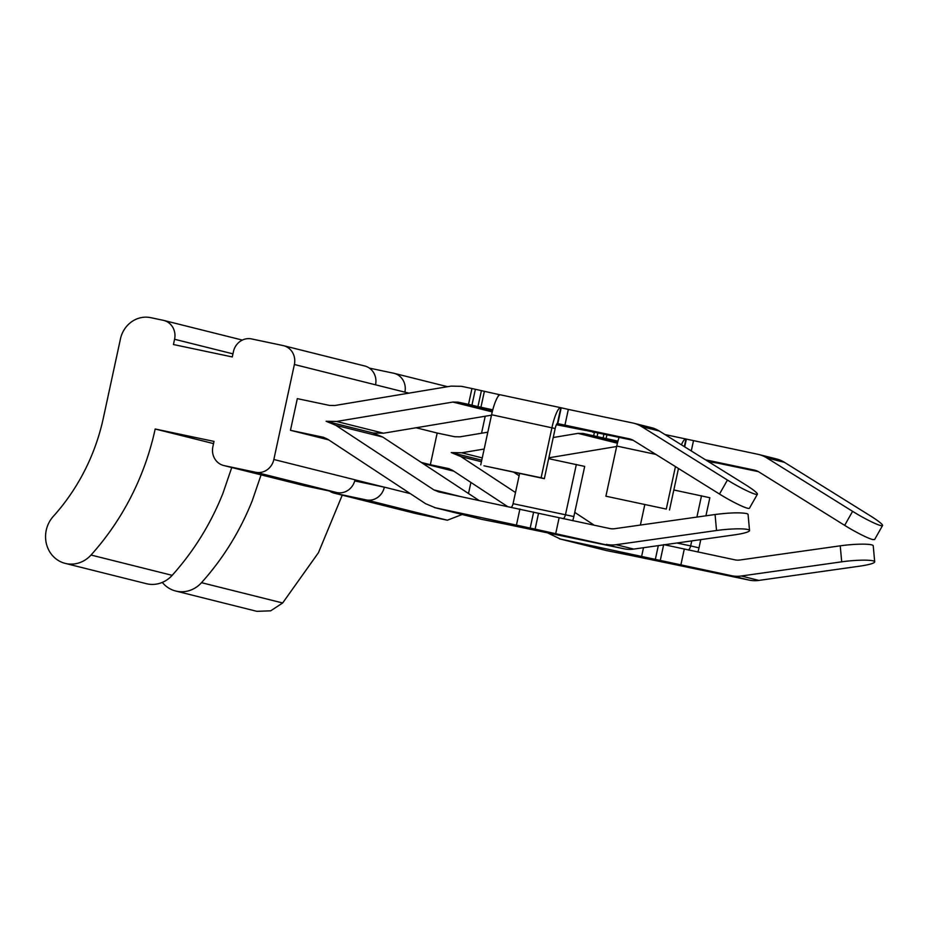 <?xml version="1.0" encoding="UTF-8"?>
<svg xmlns="http://www.w3.org/2000/svg" width="929" height="929" viewBox="0 0 929 929"><rect width="100%" height="100%" fill="white"/><g stroke="black" fill="none" stroke-linecap="round" stroke-linejoin="round"><path stroke-width="1.39" d="M328.634 439.858L290.463 430.301L297.315 398.634L329.528 405.416L334.765 405.52L451.064 386.116L461.539 386.325L471.944 388.519L498.618 394.488L498.234 396.277M416.111 427.77L437.187 433.042L430.336 464.721L421.325 462.456M487.818 432.182L459.925 436.839L454.687 436.735L437.187 433.042M484.183 449.032L461.748 452.783L451.262 452.562L460.923 456.603L515.49 492.521M513.586 472.118L519.114 475.753M574.749 512.378L594.351 525.291M663.689 544.603L734.944 559.85A16.199 15.038 -76 0 0 739.821 560.013L840.234 545.822A24.305 3.193 174.8 0 1 871.588 544.835A24.305 3.193 174.8 0 1 873.237 545.822L874.7 561.813A24.305 3.193 174.8 0 0 873.039 560.837A24.305 3.193 174.8 0 0 841.697 561.824L840.234 545.822M663.631 544.87L660.264 560.442L560.454 539.052L547.425 532.805M507.246 506.351L452.667 470.422L448.846 468.657M684.336 446.628L685.974 439.022L757.774 454.269A32.41 30.065 104 0 1 758.784 454.502A32.41 30.065 104 0 1 766.82 457.916L852.601 511.345A24.305 2.601 29.6 0 0 880.669 525.547A24.305 2.601 29.6 0 0 882.55 525.535A24.305 2.601 29.6 0 0 870.206 515.746L784.413 462.317A32.41 30.065 104 0 0 776.389 458.903L758.784 454.502M617.948 441.124L603.107 437.931L603.92 434.168M553.243 437.513L578.035 433.367L583.273 433.471L603.107 437.931M708.595 461.736L718.163 463.176M711.3 461.876L717.397 463.025M712.462 462.038L758.412 471.653M705.517 459.82L754.348 470.109A16.199 15.038 104 0 1 754.859 470.225A16.199 15.038 104 0 1 758.865 471.932L844.658 525.361A24.305 2.601 29.6 0 0 872.726 539.563L874.595 539.54M548.842 457.811L616.659 446.501M290.463 430.301L323.687 437.35M471.944 388.519L468.518 404.359L458.113 402.164L452.876 402.06L336.588 421.464L326.102 421.255L335.752 425.285L433.889 489.885L438.709 491.905L538.53 513.296L535.104 529.124L435.283 507.745L425.633 503.715L327.507 439.103L323.187 437.211M482.221 519.485L434.273 507.513L481.21 519.253L505.736 524.142A21.611 11.415 101.7 0 0 505.899 524.177A21.611 11.415 101.7 0 0 506.073 524.211M326.102 421.255L374.062 433.228M478.923 500.383L382.69 437.025L373.04 432.995L383.514 433.204L491.499 415.182M586.141 430.557L556.366 424.716M430.336 464.721L448.347 468.518M607.38 550.792L559.432 538.82L606.37 550.56L630.896 555.449A21.611 11.415 101.7 0 0 631.058 555.484A21.611 11.415 101.7 0 0 631.232 555.519M451.262 452.562L481.768 460.18M660.264 560.442L731.518 575.69A32.41 30.065 -76 0 0 741.284 576.003L841.697 561.824M874.7 561.813A24.305 3.193 174.8 0 1 859.29 566.226L758.877 580.416A32.41 30.065 -76 0 1 749.122 580.091L683.326 566.342A21.611 11.415 101.7 0 0 683.489 566.376A21.611 11.415 101.7 0 0 684.661 566.504M619.051 437.35A21.611 4.459 102 0 0 616.751 446.048L655.804 454.386M685.974 439.022A21.611 4.459 102 0 0 685.916 439.011A21.611 4.459 102 0 0 681.41 444.805M505.736 524.142L623.963 548.784A32.41 30.065 -76 0 0 633.717 549.097L734.131 534.918A24.305 3.193 174.8 0 0 749.54 530.505A24.305 3.193 174.8 0 0 747.88 529.53A24.305 3.193 174.8 0 0 716.526 530.505L715.075 514.515L614.661 528.694A16.199 15.038 -76 0 1 609.784 528.543L538.53 513.296M623.963 548.784L555.681 533.699L559.107 517.859M535.104 529.124L555.681 533.699M492.788 409.817L477.947 406.612L481.373 390.784M468.518 404.359L477.947 406.612M592.237 431.706L592.899 432.322M587.302 430.731L633.253 440.346M557.388 423.543L560.814 407.703A21.611 4.459 102 0 0 560.756 407.692A21.611 4.459 102 0 0 551.954 427.619L541.119 477.761L483.974 465.801L544.336 478.679L555.182 428.524A5.4 1.115 102 0 1 557.377 423.543A5.4 1.115 102 0 0 557.377 423.543L629.188 438.79A16.199 15.038 104 0 1 629.688 438.918A16.199 15.038 104 0 1 633.706 440.613L719.499 494.042A24.305 2.601 29.6 0 0 747.566 508.244A24.305 2.601 29.6 0 0 749.448 508.233L757.39 494.228A24.305 2.601 29.6 0 0 745.046 484.439L659.253 431.01A32.41 30.065 104 0 0 651.229 427.595L633.624 423.194A32.41 30.065 104 0 1 641.649 426.597L727.442 480.038A24.305 2.601 29.6 0 0 755.509 494.24A24.305 2.601 29.6 0 0 757.39 494.228M675.453 466.613L666.279 509.08L605.905 496.202L616.751 446.048M558.19 534.918L558.166 535.034A21.611 11.415 101.7 0 0 558.329 535.069A21.611 11.415 101.7 0 0 559.502 535.197M572.705 520.728A21.611 11.415 101.7 0 0 573.843 516.559L584.689 466.404L548.667 458.671M606.358 544.371A32.41 30.065 -76 0 0 616.124 544.696L716.526 530.505M564.913 425.25L568.339 409.41L560.814 407.703M500.116 394.802L498.618 394.488M666.279 509.08L605.905 496.202M749.54 530.505L748.077 514.503A24.305 3.193 174.8 0 0 746.428 513.528C739.739 512.378 729.288 512.703 715.075 514.515M697.865 552.035A21.611 11.415 101.7 0 0 699.003 547.866L700.78 539.621M705.935 515.804L709.849 497.723L673.827 489.978M560.698 407.68L500.452 394.825A21.611 4.459 102 0 0 500.394 394.813A21.611 4.459 102 0 0 491.592 414.74L555.182 428.524M480.746 464.883L491.592 414.74M544.336 478.679L541.119 477.761M644.784 504.714L640.383 525.071M701.511 495.738L696.901 517.081M691.745 540.899L690.665 545.892L699.003 547.866M688.401 550.038A5.4 2.857 101.7 0 0 690.665 545.892L676.823 543.012M519.625 473.407L513.075 503.681L573.843 516.559M576.352 464.43L565.506 514.573A5.4 2.857 101.7 0 1 563.241 518.73M669.495 509.986L678.472 468.495M568.339 409.41L632.603 422.962A32.41 30.065 104 0 1 633.624 423.194M511.438 507.234A5.4 2.857 101.7 0 0 513.075 503.681M232.947 353.856L174.582 339.259L173.433 344.531L232.285 356.945L233.423 351.661A16.199 15.038 -76 0 1 251.562 338.922L283.09 345.565A16.199 15.038 -76 0 1 283.6 345.693L364.76 365.991A16.199 15.038 104 0 1 375.537 384.815L408.888 393.153M174.582 339.259A16.199 15.038 -76 0 0 163.794 320.435A16.199 15.038 -76 0 0 163.295 320.319L150.684 317.66A27.011 25.06 -76 0 0 120.456 338.888L103.34 418.073A202.174 187.565 -76 0 1 53.313 516.361A28.544 26.488 -76 0 0 65.227 563.392A28.544 26.488 -76 0 0 91.019 555.031A259.272 240.541 -76 0 0 155.178 429.001L214.018 441.403L212.88 446.686A16.199 15.038 -76 0 0 223.657 465.499A16.199 15.038 -76 0 0 224.168 465.626L255.696 472.269A16.199 15.038 -76 0 0 273.846 459.495L294.377 364.505A16.199 15.038 -76 0 0 283.6 345.693M65.227 563.392L146.387 583.691A28.544 26.488 -76 0 0 172.167 575.341C193.789 551.245 210.709 523.933 222.914 493.392L231.751 467.531M162.296 582.402A28.544 26.488 -76 0 0 175.72 591.03L256.88 611.34L270.699 610.817L282.66 602.979L318.438 552.709L342.244 495.169M213.542 443.609L155.178 429.001M261.084 474.87L252.247 500.731C240.042 531.272 223.123 558.584 201.512 582.68A28.544 26.488 -76 0 1 175.72 591.03M485.217 416.238L481.547 433.228M470.91 482.43L468.506 493.52M462.201 514.492L447.348 520.217L415.309 513.447L334.15 493.148A16.199 15.038 104 0 1 329.505 491.023M354.715 480.932L384.327 487.179L354.994 479.84A16.199 15.038 104 0 1 336.855 492.567L305.327 485.925A16.199 15.038 104 0 1 304.817 485.809L223.657 465.499M384.327 487.179A16.199 15.038 104 0 1 366.2 499.907L334.661 493.264A16.199 15.038 104 0 1 334.15 493.148M404.87 392.154A16.199 15.038 104 0 0 394.093 373.33A16.199 15.038 104 0 0 393.582 373.214L369.417 368.116M453.793 471.166L422.741 463.397M481.431 461.736L460.923 456.603M664.909 434.528L685.857 438.999M583.273 433.471L617.692 442.088M754.348 470.109L755.358 470.364M578.035 433.367L617.413 443.214M461.748 452.783L482.256 457.916M519.915 509.022L516.501 524.862M643.483 547.715L641.66 556.169M594.444 432.171L593.689 435.666M684.267 549.167L680.841 565.006M684.696 446.849L686.368 439.127M852.601 511.345L844.658 525.361M693.499 440.718L691.281 450.948M766.82 457.916L784.413 462.317M597.115 436.433L597.881 432.891M459.228 496.225L433.889 489.885M382.69 437.025L335.752 425.285M452.876 402.06L492.242 411.907M336.588 421.464L383.514 433.204M458.113 402.164L492.533 410.769M629.188 438.79L630.199 439.045M758.877 580.416L741.284 576.003M633.717 549.097L616.124 544.696M533.641 512.065L530.215 527.904M484.357 391.446L480.932 407.285M475.381 389.274L471.955 405.114M557.783 423.659L561.209 407.819M641.649 426.597L659.253 431.01M719.499 494.042L727.442 480.038M630.896 555.449L683.349 566.237M749.122 580.091L731.518 575.69M606.916 434.795L606.091 438.593M658.313 545.625L655.375 559.212M172.167 575.341L91.019 555.031M282.66 602.979L201.512 582.68M224.168 465.626L305.327 485.925M336.855 492.567L255.696 472.269M273.846 459.495L355.006 479.805M294.377 364.505L375.537 384.815M366.2 499.907L447.348 520.217M384.339 487.144L410.351 493.647M415.82 513.563L334.661 493.264M664.897 434.517L685.916 439.011M874.607 539.552L882.55 525.535M505.899 524.177L558.329 535.069M631.058 555.484L683.489 566.376M500.394 394.813L560.756 407.692M242.341 340.084L163.794 320.435M394.093 373.33L447.546 386.696"/></g></svg>
